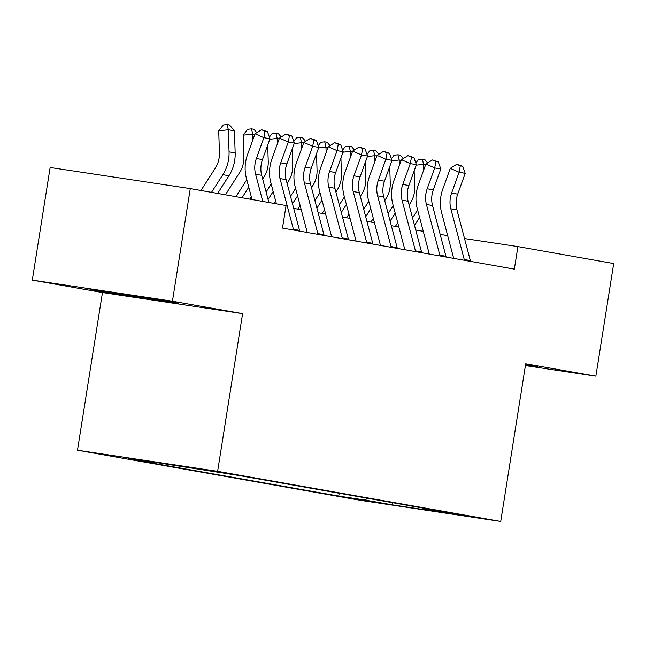 <?xml version="1.0" encoding="UTF-8"?>
<svg xmlns="http://www.w3.org/2000/svg" width="646" height="646" viewBox="0 0 646 646"><rect width="100%" height="100%" fill="white"/><g stroke="black" fill="none" stroke-linecap="round" stroke-linejoin="round"><path stroke-width="0.97" d="M471.725 516.566L445.191 512.456L471.725 516.566M77.488 450.23L360.589 500.343L500.723 521.451L217.621 471.338L77.488 450.23L102.464 292.549L242.597 313.649L172.434 301.23L32.3 280.122L102.464 292.549M32.3 280.122L50.138 167.492L190.271 188.6L172.434 301.23M190.271 188.6L286.065 205.557L282.496 228.078L514.345 269.124L517.914 246.594L464.522 238.552M201.132 469.303L232.213 474.229L201.164 469.125M422.355 507.966L422.831 508.749L449.341 512.746L239.464 475.593L128.538 458.175L155.379 462.932L128.869 458.935L338.746 496.088L365.265 500.085L367.372 498.236M422.831 508.749L449.673 513.505L392.106 504.833L365.265 500.085M525.408 365.571L595.862 376.182L613.7 263.552L517.914 246.594M595.862 376.182L525.699 363.763L500.723 521.451M242.597 313.649L217.621 471.338M447.678 235.661L440.136 234.328M423.267 231.341L415.733 230.008M398.865 227.021L391.331 225.688M374.462 222.7L366.928 221.368M350.059 218.38L342.517 217.048M325.649 214.06L318.115 212.728M301.246 209.74L293.712 208.408M156.074 462.326L155.379 462.932M339.198 493.245L338.746 496.088M392.106 504.833L393.075 502.782M91.894 289.941L178.748 303.644L176.293 302.651L131.647 295.303L89.439 288.948L91.894 289.941L91.99 289.335M525.44 365.361L538.716 367.364L536.269 366.371L525.561 364.61M136.726 296.143L136.54 297.289M262.785 201.439L255.598 174.242A22.812 19.146 100 0 1 256.357 158.536L263.875 137.679L255.033 133.787L247.523 154.644A34.214 28.723 -80 0 0 246.384 178.207L252.021 199.525M268.889 202.513L261.703 175.324A22.812 19.146 100 0 1 262.462 159.61L269.971 138.761L263.875 137.679L265.054 131.291L267.492 131.719L261.517 129.733L265.054 131.291M261.517 129.733L255.033 133.787M269.971 138.761L267.492 131.719M200.979 190.497L215.296 168.178A22.812 19.146 -80 0 0 219.43 152.973L218.719 130.88L223.25 124.993L227.101 124.549L229.54 124.985L234.45 130.847L235.16 152.941A34.214 28.723 100 0 1 228.95 175.744L217.605 193.437M234.45 130.847L228.345 129.765L229.055 151.858A34.214 28.723 100 0 1 222.854 174.662L211.508 192.355M227.101 124.549L228.345 129.765L218.719 130.88M293.599 230.049A15.964 13.405 -80 0 0 293.413 229.282L280.001 178.562A22.812 19.146 100 0 1 280.76 162.857L288.277 141.999L279.443 138.107L271.926 158.964A34.214 28.723 -80 0 0 270.787 182.527L276.423 203.845M299.696 231.131A15.964 13.405 -80 0 0 299.518 230.356L286.105 179.645A22.812 19.146 100 0 1 286.864 163.931L294.374 143.081L288.277 141.999L289.456 135.612L291.895 136.04L285.92 134.053L289.456 135.612M282.625 227.287L282.851 228.143M285.92 134.053L279.443 138.107M294.374 143.081L291.895 136.04M318.002 234.369A15.964 13.405 -80 0 0 317.816 233.602L304.411 182.883A22.812 19.146 100 0 1 305.17 167.177L312.68 146.319L303.846 142.427L296.328 163.276A34.214 28.723 -80 0 0 295.19 186.847L307.254 232.463M324.106 235.451A15.964 13.405 -80 0 0 323.921 234.676L310.508 183.965A22.812 19.146 100 0 1 311.267 168.251L318.785 147.401L312.68 146.319L313.859 139.932L316.298 140.36L310.322 138.373L313.859 139.932M310.322 138.373L303.846 142.427M318.785 147.401L316.298 140.36M342.404 238.689A15.964 13.405 -80 0 0 342.227 237.922L328.814 187.203A22.812 19.146 100 0 1 329.573 171.497L337.083 150.639L328.249 146.747L320.739 167.597A34.214 28.723 -80 0 0 319.6 191.168L331.656 236.783M348.509 239.763A15.964 13.405 -80 0 0 348.323 238.996L334.911 188.285A22.812 19.146 100 0 1 335.67 172.571L343.188 151.721L337.083 150.639L338.262 144.252L340.708 144.68L334.733 142.693L338.262 144.252M334.733 142.693L328.249 146.747M343.188 151.721L340.708 144.68M366.815 243.009A15.964 13.405 -80 0 0 366.629 242.234L353.217 191.523A22.812 19.146 100 0 1 353.976 175.817L361.494 154.959L352.659 151.067L345.142 171.917A34.214 28.723 -80 0 0 344.003 195.488L356.067 241.103M372.912 244.083A15.964 13.405 -80 0 0 372.726 243.316L359.321 192.605A22.812 19.146 100 0 1 360.08 176.891L367.59 156.041L361.494 154.959L362.672 148.572L365.111 149L359.136 147.013L362.672 148.572M359.136 147.013L352.659 151.067M367.59 156.041L365.111 149M225.381 194.817L239.698 172.498A22.812 19.146 -80 0 0 243.833 157.293L243.122 135.2L247.652 129.313L251.504 128.869L253.943 129.305L256.785 132.696M254.799 134.449L252.748 134.085L252.925 139.633M246.78 179.725L235.911 196.675M248.767 187.227L242.016 197.757M251.504 128.869L252.748 134.085L243.122 135.2M262.68 179.031L264.101 176.818A22.812 19.146 -80 0 0 268.243 161.613L267.702 145.051M269.39 137.097L272.055 133.633L275.907 133.189L278.345 133.625L281.188 137.017M279.201 138.769L277.158 138.406L277.336 143.953M271.191 184.045L266.104 191.975M273.169 191.547L268.082 199.477M249.792 199.138L251.294 196.788M275.907 133.189L277.158 138.406L269.794 139.261M287.082 183.351L288.504 181.138A22.812 19.146 -80 0 0 292.646 165.933L292.113 149.371M293.793 141.417L296.457 137.953L300.309 137.509L302.756 137.945L305.59 141.337M303.604 143.089L301.561 142.726L301.739 148.273M295.593 188.366L290.506 196.295M297.58 195.867L292.493 203.797M274.195 203.458L275.697 201.108M300.309 137.509L301.561 142.726L294.196 143.582M311.493 187.671L312.914 185.459A22.812 19.146 -80 0 0 317.049 170.253L316.516 153.691M318.195 145.738L320.868 142.273L324.72 141.829L327.159 142.265L330.001 145.657M328.015 147.409L325.964 147.046L326.141 152.593M319.996 192.686L314.909 200.615M321.983 200.187L316.895 208.117M297.733 209.118L300.107 205.428M324.72 141.829L325.964 147.046L318.607 147.894M391.218 247.329A15.964 13.405 -80 0 0 391.032 246.554L377.619 195.843A22.812 19.146 100 0 1 378.378 180.137L385.896 159.279L377.062 155.387L369.544 176.237A34.214 28.723 -80 0 0 368.406 199.808L380.47 245.423M397.322 248.403A15.964 13.405 -80 0 0 397.137 247.636L383.724 196.925A22.812 19.146 100 0 1 384.483 181.211L392.001 160.361L385.896 159.279L387.075 152.892L389.514 153.32L383.538 151.334L387.075 152.892M383.538 151.334L377.062 155.387M392.001 160.361L389.514 153.32M335.896 191.991L337.317 189.779A22.812 19.146 -80 0 0 341.451 174.573L340.918 158.012M342.606 150.058L345.271 146.594L349.123 146.149L351.561 146.585L354.404 149.977M352.417 151.729L350.366 151.366L350.552 156.913M344.399 197.006L339.32 204.935M346.385 204.507L341.298 212.437M322.144 213.438L324.51 209.748M349.123 146.149L350.366 151.366L343.01 152.214M415.62 251.649A15.964 13.405 -80 0 0 415.435 250.874L402.03 200.163A22.812 19.146 100 0 1 402.789 184.457L410.299 163.6L401.465 159.707L393.955 180.557A34.214 28.723 -80 0 0 392.808 204.128L404.872 249.744M421.725 252.723A15.964 13.405 -80 0 0 421.539 251.956L408.127 201.245A22.812 19.146 100 0 1 408.886 185.531L416.404 164.682L410.299 163.6L411.478 157.212L413.916 157.64L407.949 155.654L411.478 157.212M407.949 155.654L401.465 159.707M416.404 164.682L413.916 157.64M360.298 196.311L361.72 194.099A22.812 19.146 -80 0 0 365.862 178.894L365.321 162.332M367.009 154.378L369.673 150.914L373.525 150.47L375.964 150.898L378.806 154.297M376.82 156.049L374.777 155.686L374.955 161.234M368.809 201.326L363.722 209.256M370.788 208.828L365.709 216.757M346.547 217.759L348.913 214.068M373.525 150.47L374.777 155.686L367.413 156.534M440.031 255.969A15.964 13.405 -80 0 0 439.845 255.194L426.433 204.483A22.812 19.146 100 0 1 427.192 188.777L434.71 167.92L425.867 164.027L418.358 184.877A34.214 28.723 -80 0 0 417.219 208.448L429.283 254.064M446.128 257.043A15.964 13.405 -80 0 0 445.942 256.276L432.529 205.565A22.812 19.146 100 0 1 433.296 189.851L440.806 169.002L434.71 167.92L435.88 161.532L438.327 161.96L432.352 159.974L435.88 161.532M432.352 159.974L425.867 164.027M440.806 169.002L438.327 161.96M384.701 200.631L386.13 198.419A22.812 19.146 -80 0 0 390.265 183.214L389.732 166.652M391.411 158.698L394.084 155.234L397.928 154.79L400.375 155.218L403.209 158.617M401.231 160.369L399.18 160.006L399.357 165.554M393.212 205.646L388.125 213.576M395.199 213.148L390.111 221.077M370.949 222.079L373.323 218.388M397.928 154.79L399.18 160.006L391.815 160.854M464.434 260.29A15.964 13.405 -80 0 0 464.248 259.514L450.835 208.803A22.812 19.146 100 0 1 451.594 193.089L459.112 172.24L450.278 168.348L442.76 189.197A34.214 28.723 -80 0 0 441.622 212.768L453.686 258.384M470.53 261.364A15.964 13.405 -80 0 0 470.345 260.596L456.94 209.885A22.812 19.146 100 0 1 457.699 194.171L465.209 173.322L459.112 172.24L460.291 165.852L462.73 166.28L456.754 164.294L460.291 165.852M456.754 164.294L450.278 168.348M465.209 173.322L462.73 166.28M409.112 204.952L410.533 202.739A22.812 19.146 -80 0 0 414.667 187.534L414.134 170.972M415.814 163.018L418.487 159.554L422.339 159.11L424.777 159.538L427.62 162.937M425.633 164.69L423.582 164.326L423.76 169.874M417.615 209.966L412.528 217.896M419.601 217.468L414.514 225.397M395.352 226.399L397.726 222.709M422.339 159.11L423.582 164.326L416.226 165.174M255.598 174.242L261.703 175.324M256.357 158.536L262.462 159.61M235.16 152.941L229.055 151.858M228.95 175.744L222.854 174.662M280.001 178.562L286.105 179.645M280.76 162.857L286.864 163.931M293.413 229.282L299.518 230.356M304.411 182.883L310.508 183.965M305.17 167.177L311.267 168.251M317.816 233.602L323.921 234.676M328.814 187.203L334.911 188.285M329.573 171.497L335.67 172.571M342.227 237.922L348.323 238.996M353.217 191.523L359.321 192.605M353.976 175.817L360.08 176.891M366.629 242.234L372.726 243.316M377.619 195.843L383.724 196.925M378.378 180.137L384.483 181.211M391.032 246.554L397.137 247.636M402.03 200.163L408.127 201.245M402.789 184.457L408.886 185.531M415.435 250.874L421.539 251.956M426.433 204.483L432.529 205.565M427.192 188.777L433.296 189.851M439.845 255.194L445.942 256.276M450.835 208.803L456.94 209.885M451.594 193.089L457.699 194.171M464.248 259.514L470.345 260.596"/></g></svg>
